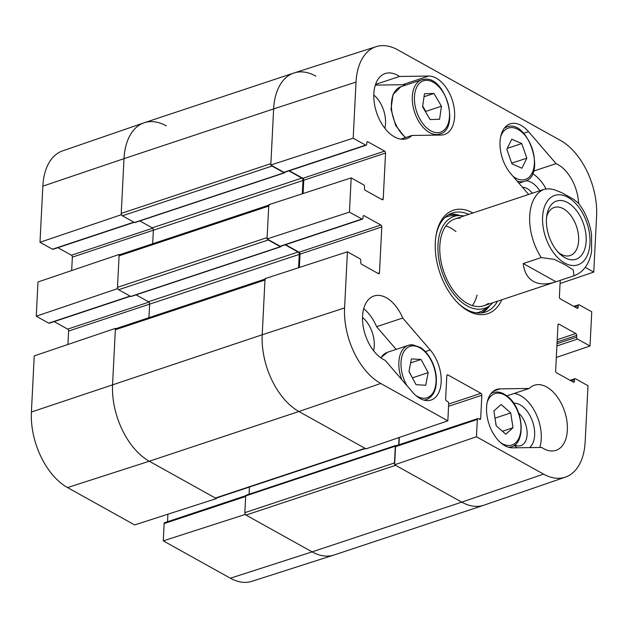 <?xml version="1.0" encoding="UTF-8"?>
<svg xmlns="http://www.w3.org/2000/svg" width="628" height="628" viewBox="0 0 628 628"><rect width="100%" height="100%" fill="white"/><g stroke="black" fill="none" stroke-linecap="round" stroke-linejoin="round"><path stroke-width="0.94" d="M115.905 328.656L115.411 328.381L34.242 355.903L31.4 412.023A60.045 35.882 71.6 0 0 67.534 487.571L134.643 524.93L216.377 498.593L149.268 461.235A60.979 36.448 -108.4 0 1 112.569 384.509L115.411 328.381M216.377 498.593L216.409 498.028M245.03 513.837L244.999 514.52L163.264 540.857L230.374 578.215A60.045 35.882 71.6 0 0 251.82 581.347L333.892 555.058A60.979 36.448 -108.4 0 1 312.108 551.871L244.999 514.52M134.141 222.336L53.019 249.3A1.523 0.911 -108.4 0 1 52.469 249.222L39.996 242.282L121.165 214.768L124.014 158.641A60.979 36.448 -108.4 0 1 144.032 122.821A60.979 36.448 -108.4 0 1 166.263 125.859M121.165 214.768L121.659 215.043M119.65 254.74L119.155 254.466L37.986 281.98L36.251 316.206L117.42 288.684L119.155 254.466M117.42 288.684L117.915 288.959M67.934 344.482L68.617 331.05A1.523 0.911 71.6 0 0 67.698 329.135L54.165 321.599M130.396 296.259L49.274 323.224A1.523 0.911 -108.4 0 1 48.725 323.145L36.251 316.206M71.678 270.558L72.361 257.135A1.523 0.911 71.6 0 0 71.443 255.211L57.909 247.675M144.032 122.821L62.549 150.893A60.045 35.882 71.6 0 0 42.845 186.163L39.996 242.282M163.264 540.857L164.143 523.564A1.523 0.911 -108.4 0 1 164.646 522.669L245.713 495.72M167.535 521.703L167.912 514.206M518.673 413.067A18.738 11.202 -108.4 0 1 526.978 436.146A18.738 11.202 -108.4 0 1 514.717 444.962M522.441 187.254A18.738 11.202 -108.4 0 1 532.348 193.236M482.037 312.854A52.218 31.204 71.6 0 0 489.809 305.553M459.884 215.522A52.218 31.204 71.6 0 0 449.287 214.329M463.927 215.969A48.427 28.943 71.6 0 0 459.421 215.522A48.427 28.943 71.6 0 0 437.928 246.152A48.427 28.943 71.6 0 0 455.394 295.992A48.427 28.943 71.6 0 0 489.44 305.828A48.427 28.943 71.6 0 0 492.776 302.774M460.081 218.089A45.734 27.334 71.6 0 0 439.781 247.024A45.734 27.334 71.6 0 0 456.281 294.085A45.734 27.334 71.6 0 0 488.427 303.379M472.358 305.593A45.734 27.334 71.6 0 0 477.06 295.003M455.991 231.606A45.734 27.334 71.6 0 0 445.888 225.939M539.774 447.474A34.305 20.496 71.6 0 0 535.951 413.656A34.305 20.496 71.6 0 0 514.214 393.434M529.647 447.615A24.076 14.389 71.6 0 0 532.379 421.027A24.076 14.389 71.6 0 0 513.688 403.207M514.199 445.346A24.076 14.389 71.6 0 0 517.409 447.788M396.15 349.396L376.604 326.693A34.305 20.496 71.6 0 0 363.698 308.74M373.574 350.722A24.076 14.389 71.6 0 0 362.521 317.485M405.79 85.102A30.489 18.22 71.6 0 0 402.556 84.725L375.316 85.11M384.838 128.277A24.076 14.389 71.6 0 0 373.793 95.04M546.015 188.832A34.305 20.496 71.6 0 0 532.552 173.634M539.797 190.755A24.076 14.389 71.6 0 0 525.989 180.754M519.67 182.944A24.076 14.389 71.6 0 0 519.144 183.431M353.187 138.191L365.653 145.131A1.523 0.911 71.6 0 0 366.202 145.209L284.429 172.386A1.523 0.911 -108.4 0 1 283.88 172.308L270.801 165.031L353.187 138.191L356.029 82.064A60.045 35.882 -108.4 0 1 376.18 46.653A60.045 35.882 -108.4 0 1 397.626 49.785L560.466 140.429A60.045 35.882 -108.4 0 1 596.6 215.977L593.758 272.097L560.066 283.518M543.558 474.116L461.737 502.141L312.108 551.871A60.979 36.448 -108.4 0 0 334.112 554.987L483.748 505.257A60.979 36.448 -108.4 0 1 461.737 502.141A60.979 36.448 71.6 0 0 483.968 505.179L565.451 477.107A60.045 35.882 -108.4 0 1 543.558 474.116L476.448 436.766L394.635 464.783L461.737 502.141L395.616 465.332L245.988 515.07L312.108 551.871L230.374 578.215M394.635 464.783L395.554 446.649A1.523 0.911 -108.4 0 1 396.056 445.754L477.83 418.57A1.523 0.911 71.6 0 0 477.327 419.465L476.448 436.766M398.945 444.789L399.314 437.449M365.716 448.4A1.908 1.138 -108.4 0 1 365.025 448.306L298.904 411.505L366.014 448.855L447.835 420.831L380.725 383.48A60.045 35.882 -108.4 0 1 344.584 307.932L347.433 251.804L265.047 278.651L262.206 334.771A60.979 36.448 71.6 0 0 298.904 411.505A60.979 36.448 -108.4 0 1 262.206 334.771L264.977 280.017A1.908 1.138 -108.4 0 1 265.613 278.895M299.352 267.473L300.027 254.136A1.523 0.911 71.6 0 0 299.109 252.221L285.575 244.685M349.443 212.107L361.909 219.046A1.523 0.911 71.6 0 0 362.458 219.125L280.685 246.309A1.523 0.911 -108.4 0 1 280.135 246.231L267.057 238.954L349.443 212.107L351.178 177.889L268.792 204.728L267.057 238.954M303.096 193.55L303.771 180.22A1.523 0.911 71.6 0 0 302.853 178.297L289.32 170.761M376.18 46.653L294.108 72.942A60.979 36.448 71.6 0 0 273.643 108.911L270.801 165.031M411.952 135.46A34.305 20.496 -108.4 0 1 406.865 138.647A34.305 20.496 -108.4 0 1 376.588 112.561A34.305 20.496 -108.4 0 1 385.223 73.547A34.305 20.496 -108.4 0 1 399.486 76.467L428.649 76.051A30.489 18.22 -108.4 0 1 453 102.529A30.489 18.22 -108.4 0 1 444.498 134.486A30.489 18.22 -108.4 0 1 441.115 135.051L411.952 135.46L400.876 139.141M399.486 76.467L375.544 84.419M402.705 318.019L430.227 349.984A30.489 18.22 -108.4 0 1 441.209 379.493A30.489 18.22 -108.4 0 1 431.051 400.052A30.489 18.22 -108.4 0 1 412.635 392.249L385.113 360.284A34.305 20.496 -108.4 0 1 363.274 326.882A34.305 20.496 -108.4 0 1 373.958 295.992A34.305 20.496 -108.4 0 1 402.705 318.019L376.604 326.693M529.231 388.449A34.305 20.496 -108.4 0 1 534.326 385.254A34.305 20.496 -108.4 0 1 564.596 411.34A34.305 20.496 -108.4 0 1 555.961 450.362A34.305 20.496 -108.4 0 1 541.697 447.442L512.534 447.85A30.489 18.22 -108.4 0 1 488.192 421.372A30.489 18.22 -108.4 0 1 496.685 389.423A30.489 18.22 -108.4 0 1 500.069 388.858L529.231 388.449L506.922 395.86M528.643 194.468L510.957 173.925A30.489 18.22 -108.4 0 1 499.974 144.409A30.489 18.22 -108.4 0 1 510.14 123.857A30.489 18.22 -108.4 0 1 528.556 131.66L556.078 163.625L533.51 171.122M556.078 163.625A34.305 20.496 -108.4 0 1 578.616 203.339M497.564 301.181A52.218 31.204 -108.4 0 1 485.318 312.085A52.218 31.204 -108.4 0 1 466.478 309.416A52.218 31.204 -108.4 0 1 458.385 303.481M435.95 235.995A52.218 31.204 -108.4 0 1 452.388 212.978A52.218 31.204 -108.4 0 1 468.716 214.384M472.978 212.963A54.503 32.57 71.6 0 0 436.091 235.131A54.503 32.57 71.6 0 0 459.013 304.093A54.503 32.57 71.6 0 0 468.111 310.891A54.503 32.57 71.6 0 0 501.827 299.768M565.451 477.107A60.045 35.882 -108.4 0 0 585.155 441.837L588.004 385.718L575.531 378.778A1.523 0.911 71.6 0 0 574.981 378.7A1.523 0.911 71.6 0 0 574.479 379.595L574.392 381.306A1.523 0.911 -108.4 0 1 573.882 382.201A1.523 0.911 -108.4 0 1 573.333 382.122L556.557 372.789A1.523 0.911 -108.4 0 1 555.639 370.865L557.962 325.014A1.523 0.911 -108.4 0 1 558.465 324.111A1.523 0.911 -108.4 0 1 559.014 324.189L575.798 333.531A1.523 0.911 -108.4 0 1 576.716 335.446L576.63 337.158A1.523 0.911 71.6 0 0 577.54 339.081L590.014 346.02L556.322 357.442M573.835 306.401L578.726 304.776A1.523 0.911 71.6 0 1 579.275 304.855L591.749 311.794L590.014 346.02M578.726 304.776A1.523 0.911 71.6 0 0 578.223 305.679L578.137 307.39A1.523 0.911 -108.4 0 1 577.627 308.285A1.523 0.911 -108.4 0 1 577.077 308.207L560.302 298.865A1.523 0.911 -108.4 0 1 559.383 296.95L560.223 280.355M585.265 267.371L593.758 272.097M366.202 145.209A1.523 0.911 71.6 0 0 366.713 144.314L366.799 142.603A1.523 0.911 -108.4 0 1 367.301 141.7A1.523 0.911 -108.4 0 1 367.851 141.779L384.626 151.12A1.523 0.911 -108.4 0 1 385.545 153.036L383.221 198.895A1.523 0.911 -108.4 0 1 382.719 199.79A1.523 0.911 -108.4 0 1 382.169 199.712L365.394 190.378A1.523 0.911 -108.4 0 1 364.476 188.455L364.562 186.744A1.523 0.911 71.6 0 0 363.643 184.828L351.178 177.889M362.458 219.125A1.523 0.911 71.6 0 0 362.968 218.23L363.055 216.519A1.523 0.911 -108.4 0 1 363.557 215.624A1.523 0.911 -108.4 0 1 364.107 215.702L380.882 225.036A1.523 0.911 -108.4 0 1 381.8 226.959L379.477 272.811A1.523 0.911 -108.4 0 1 378.974 273.714A1.523 0.911 -108.4 0 1 378.425 273.635L361.649 264.294A1.523 0.911 -108.4 0 1 360.731 262.378L360.817 260.667A1.523 0.911 71.6 0 0 359.899 258.744L347.433 251.804M447.835 420.831L448.706 403.537A1.523 0.911 71.6 0 0 447.788 401.622L446.555 400.931A1.523 0.911 -108.4 0 1 445.637 399.016L446.814 375.74A1.523 0.911 -108.4 0 1 447.324 374.845A1.523 0.911 -108.4 0 1 447.874 374.924L480.938 393.324A1.523 0.911 -108.4 0 1 481.849 395.248L480.671 418.515A1.523 0.911 -108.4 0 1 480.169 419.41A1.523 0.911 -108.4 0 1 479.619 419.339L478.387 418.648A1.523 0.911 71.6 0 0 477.83 418.57M526.837 158.162L521.907 168.21L511.93 163.829L506.827 149.236L511.765 139.188L521.742 143.561L526.837 158.162L511.702 163.186M521.742 143.561L507.251 148.381M430.094 119.563L422.589 106.807L424.457 93.76L433.948 93.462L441.453 106.218L439.584 119.265L430.094 119.563M425.698 112.098L425.8 111.423L422.683 106.132M441.453 106.218L425.8 111.423M433.948 93.462L424.033 96.759M416.089 384.705L408.969 371.533L411.395 358.91L421.05 359.459L428.17 372.624L425.745 385.254L416.089 384.705M412.478 378.017L409.009 371.344M428.17 372.624L412.51 377.828M421.05 359.459L410.618 362.921M496.167 425.768L493.883 410.947L501.105 404.479L510.721 412.934L513.005 427.762L505.783 434.231L496.167 425.768M513.005 427.762L502.424 431.279M496.246 425.847L494.974 418.067M510.721 412.934L495.06 418.138M394.667 464.1A1.908 1.138 -108.4 0 1 394.47 462.938L244.841 512.668A1.908 1.138 71.6 0 0 245.988 515.07M244.841 512.668L245.689 495.9A1.146 0.683 -108.4 0 1 246.066 495.233L395.703 445.495A1.146 0.683 71.6 0 0 395.318 446.17L394.47 462.938M249.073 494.228L249.434 487.053M365.025 448.306L215.388 498.043A1.908 1.138 71.6 0 0 216.079 498.137L365.394 448.51M215.388 498.043L149.268 461.235A60.979 36.448 -108.4 0 1 112.569 384.509L115.34 329.755L264.977 280.017M265.024 279.091L115.976 328.632A1.908 1.138 71.6 0 0 115.34 329.755M148.93 317.674L149.621 304.14A1.908 1.138 71.6 0 0 148.475 301.746L136.095 294.854M268.274 239.982L280.363 246.71A1.146 0.683 71.6 0 0 280.779 246.765L131.142 296.502A1.146 0.683 -108.4 0 1 130.726 296.44L118.637 289.712L268.274 239.982A1.908 1.138 -108.4 0 1 267.552 239.229M117.491 287.318L119.084 255.832L268.721 206.102L267.128 237.58L117.491 287.318A1.908 1.138 71.6 0 0 118.637 289.712M268.768 205.168L119.72 254.709A1.908 1.138 71.6 0 0 119.084 255.832M152.675 243.758L153.365 230.225A1.908 1.138 71.6 0 0 152.219 227.823L139.84 220.938M272.018 166.059L284.107 172.786A1.146 0.683 71.6 0 0 284.523 172.849L134.887 222.579A1.146 0.683 -108.4 0 1 134.471 222.524L122.382 215.796L272.018 166.059A1.908 1.138 -108.4 0 1 271.296 165.305M121.235 213.394L124.014 158.641L273.643 108.911L270.872 163.665L121.235 213.394A1.908 1.138 71.6 0 0 122.382 215.796M42.845 186.163L124.014 158.641A60.979 36.448 -108.4 0 1 144.252 122.743L293.888 73.013A60.979 36.448 -108.4 0 1 315.892 76.129M268.721 206.102A1.908 1.138 -108.4 0 1 269.357 204.979M396.315 445.668L396.111 445.558A1.146 0.683 71.6 0 0 395.703 445.495M399.055 437.535L398.686 444.875M288.919 170.894L301.848 178.093A1.908 1.138 -108.4 0 1 302.994 180.487L302.319 193.801M284.523 172.849A1.146 0.683 71.6 0 0 284.892 172.237M285.175 244.818L298.104 252.009A1.908 1.138 -108.4 0 1 299.25 254.411L298.575 267.724M280.779 246.765A1.146 0.683 71.6 0 0 281.148 246.152M356.029 82.064L273.643 108.911A60.979 36.448 -108.4 0 1 293.888 73.013M578.6 203.323L573.882 199.461L561.55 192.592L554.226 189.703L549.798 188.808L544.696 189.13L526.829 195.065M555.984 281.768L555.623 281.886C546.76 284.767 539.374 284.61 533.47 281.43C527.591 278.047 524.184 272.089 523.25 263.548L541.226 257.574L554.296 259.356L564.454 264.404L573.215 269.883L574.031 275.771L555.984 281.768L523.25 263.548M546.58 217.186A25.332 15.143 -108.4 0 1 554.241 207.452A25.332 15.143 -108.4 0 1 563.379 208.747A25.332 15.143 -108.4 0 1 578.278 233.765A25.332 15.143 -108.4 0 1 570.216 255.541A25.332 15.143 -108.4 0 1 558.261 252.323M567.681 202.609A30.67 18.33 71.6 0 0 546.878 215.051A30.67 18.33 71.6 0 0 559.776 253.861A30.67 18.33 71.6 0 0 585.791 244.716A30.67 18.33 71.6 0 0 567.681 202.609M149.621 304.125L68.617 331.05M148.93 302.131L67.698 329.135M130.106 296.094L48.725 323.145M153.365 230.209L72.361 257.135M152.675 228.215L71.443 255.211M133.85 222.179L52.469 249.222M245.658 496.465L164.143 523.564M380.725 383.48L298.904 411.505L149.268 461.235L67.534 487.571M344.584 307.932L262.206 334.771L31.4 412.023M481.087 312.964A51.881 31 71.6 0 0 489.063 306.103M458.958 215.53A51.881 31 71.6 0 0 448.463 214.807M476.409 312.862A50.381 30.105 71.6 0 0 484.29 309.565L489.44 305.828M459.421 215.522L453.063 215.616A50.381 30.105 71.6 0 0 444.773 217.696M428.649 76.051L402.556 84.725M430.227 349.984L425.337 351.609M500.069 388.858L493.639 390.993M528.556 131.66L523.658 133.285M558.072 324.503L559.014 324.189M557.217 339.709L575.798 333.531M557.099 341.97L576.716 335.446M557.012 343.681L576.63 337.158M556.903 345.942L577.54 339.081M570.915 380.78L574.479 379.595M572.807 381.832L574.392 381.306M300.027 254.136L381.8 226.959M299.109 252.221L380.882 225.036M377.899 273.337L379.477 272.811M280.135 246.231L361.909 219.046M363.165 216.016L364.107 215.702M574.659 306.856L578.223 305.679M576.551 307.916L578.137 307.39M303.771 180.22L385.545 153.036M302.853 178.297L384.626 151.12M381.643 199.421L383.221 198.895M283.88 172.308L365.653 145.131M366.909 142.093L367.851 141.779M446.932 375.238L447.874 374.924M448.682 404.047L480.938 393.324M448.565 406.308L481.849 395.248M479.093 419.041L480.671 418.515M395.554 446.649L477.327 419.465M500.657 136.739A27.059 16.171 -108.4 0 1 522.669 132.893A27.059 16.171 -108.4 0 1 533.737 168.32A27.059 16.171 -108.4 0 1 513.029 176.335M517.072 181.021A28.582 17.082 71.6 0 0 524.71 181.272C547.004 175.903 527.748 117.97 506.678 127.013A28.582 17.082 71.6 0 0 504.355 128.128M426.271 80.337A27.059 16.171 -108.4 0 1 449.224 119.147A27.059 16.171 -108.4 0 1 420.462 120.058A27.059 16.171 -108.4 0 1 426.271 80.337M424.787 79.246A28.582 17.082 71.6 0 0 421.804 79.772A28.582 17.082 71.6 0 0 414.613 112.286A28.582 17.082 71.6 0 0 439.843 134.023C460.23 129.368 445.966 76.695 425.062 79.199L421.804 79.772L400.931 86.711A28.582 17.082 -108.4 0 0 391.574 109.084A28.582 17.082 -108.4 0 0 405.712 137.532M407.195 385.93A27.059 16.171 -108.4 0 1 401.371 358.957A27.059 16.171 -108.4 0 1 413.766 345.91A27.059 16.171 -108.4 0 1 436.06 378.653A27.059 16.171 -108.4 0 1 415.736 395.404M412.337 344.827A28.582 17.082 71.6 0 0 408.357 345.337A28.582 17.082 71.6 0 0 401.802 379.673M423.853 400.091A28.582 17.082 71.6 0 0 426.388 399.589C433.901 396.417 437.174 388.591 436.209 376.101C435.455 369.743 433.477 363.793 430.266 358.25C427.472 353.533 424.222 349.961 420.509 347.535L412.69 344.78L408.357 345.337L387.476 352.277A28.582 17.082 -108.4 0 0 380.953 357.921M487.202 402.305A27.059 16.171 -108.4 0 1 508.413 397.72A27.059 16.171 -108.4 0 1 520.526 432.692A27.059 16.171 -108.4 0 1 500.61 442.646M508.727 447.332A28.582 17.082 71.6 0 0 511.263 446.83C525.919 443.439 523.728 409.385 508.256 396.967C503.091 392.555 498.075 391.095 493.223 392.579A28.582 17.082 71.6 0 0 490.9 393.693M280.363 246.71L130.726 296.44M284.107 172.786L134.471 222.524M395.318 446.17L245.689 495.9M302.994 180.487L153.365 230.225M301.848 178.093L152.219 227.823M299.25 254.411L149.621 304.14M298.104 252.009L148.475 301.746M541.226 257.574A45.734 27.334 -108.4 0 1 544.696 189.13M564.627 262.999A36.589 21.87 -108.4 0 1 546.611 202.302A36.589 21.87 -108.4 0 1 587.635 225.138A36.589 21.87 -108.4 0 1 564.627 262.999M570.091 380.325L574.981 378.7M506.678 127.013L504.724 127.665M524.71 181.272L518.932 183.188M439.843 134.023L436.57 135.114M405.264 137.681L395.656 125.49L391.009 109.186L392.987 94.577L400.931 86.711M426.388 399.589L424.426 400.24M380.772 357.787L387.476 352.277M493.223 392.579L491.269 393.23M511.263 446.83L509.3 447.481M526.774 195.088L455.01 218.936M555.623 281.886L483.858 305.742M578.608 203.323C585.429 212.35 589.747 222.712 591.56 234.409L591.6 251.42C589.37 264.027 583.514 272.144 574.031 275.771"/></g></svg>
